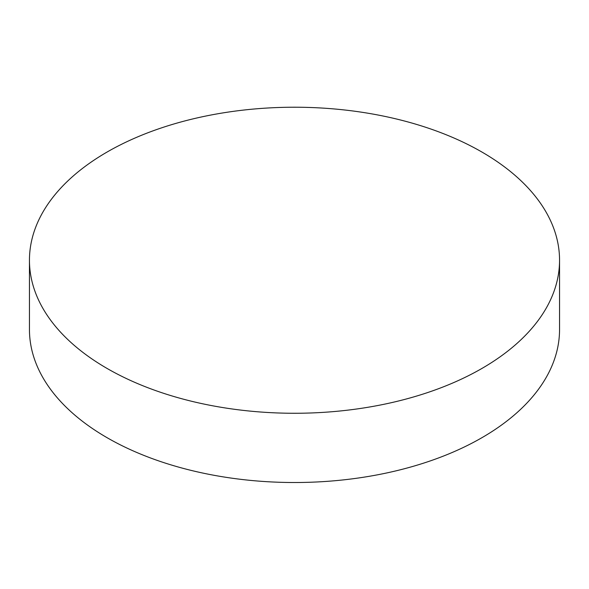 <?xml version="1.0" encoding="UTF-8"?>
<svg xmlns="http://www.w3.org/2000/svg" width="589" height="589" viewBox="0 0 589 589"><rect width="100%" height="100%" fill="white"/><g stroke="black" fill="none" stroke-linecap="round" stroke-linejoin="round"><path stroke-width="0.88" d="M107.08 152.043A265.05 153.022 0 0 0 29.45 260.25A265.05 153.022 0 0 0 107.08 368.449A265.05 153.022 0 0 0 481.92 368.449A265.05 153.022 0 0 0 559.55 260.25A265.05 153.022 0 0 0 481.92 152.043A265.05 153.022 0 0 0 107.08 152.043M29.45 260.25L29.45 329.494A265.05 153.022 0 0 0 107.08 437.693A265.05 153.022 0 0 0 395.933 470.869A265.05 153.022 0 0 0 559.55 329.494L559.55 260.25"/></g></svg>
